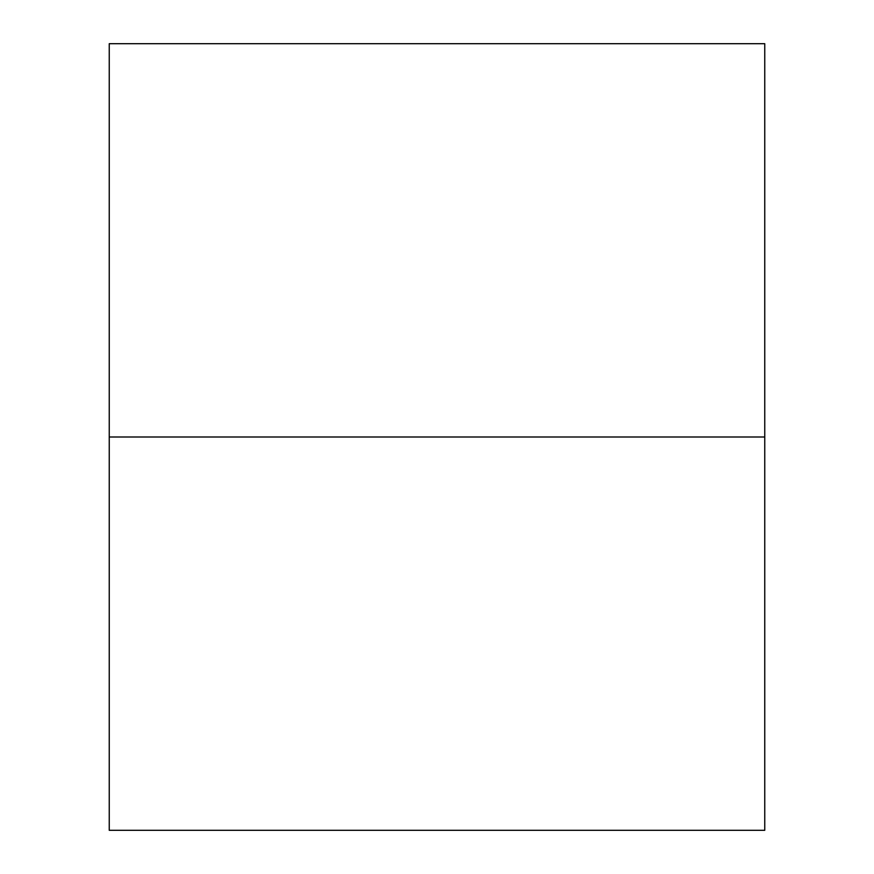 <?xml version="1.0" encoding="UTF-8"?>
<svg xmlns="http://www.w3.org/2000/svg" width="874" height="874" viewBox="0 0 874 874"><rect width="100%" height="100%" fill="white"/><g stroke="black" fill="none" stroke-linecap="round" stroke-linejoin="round"><path stroke-width="1.31" d="M764.75 43.7L109.25 43.7L109.25 830.3L764.75 830.3L764.75 43.7M109.25 437L764.75 437"/></g></svg>
